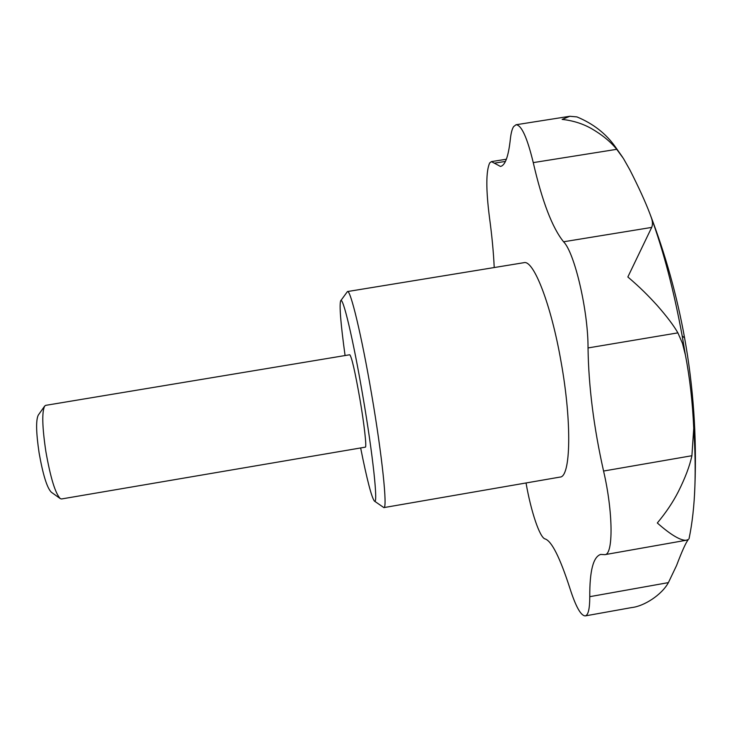 <?xml version="1.0" encoding="UTF-8"?>
<svg xmlns="http://www.w3.org/2000/svg" width="732" height="732" viewBox="0 0 732 732"><rect width="100%" height="100%" fill="white"/><g stroke="black" fill="none" stroke-linecap="round" stroke-linejoin="round"><path stroke-width="1.1" d="M622.493 157.051L615.466 147.05C606.105 133.727 593.249 123.681 576.926 116.91L569.807 116.278L562.149 119.398C572.845 120.57 582.571 123.607 591.31 128.512C602.07 134.734 610.543 141.669 616.728 149.319L623.435 158.496L629.923 169.98C638.816 187.484 645.45 202.014 649.833 213.57L650.995 216.764C663.521 251.049 673.934 290.814 682.215 336.079L685.427 355.139C689.837 377.987 692.609 402.399 693.735 428.376C695.116 449.411 695.501 468.654 694.897 486.103L694.485 495.07M693.735 428.376L691.905 455.725C689.764 465.9 685.225 477.895 678.289 491.739C672.891 502.298 665.9 512.711 657.309 522.977C671.39 535.458 681.08 540.765 686.341 540.234L688.382 539.475C685.985 542.348 682.041 551.04 676.551 565.543L668.398 582.617C661.728 594.942 643.959 606.261 631.753 607.56L630.691 607.743M494.219 267.537C493.524 252.33 491.941 235.613 489.461 217.377C485.892 189.332 485.966 171.187 489.681 162.943L491.41 161.607L500.423 166.429C505.107 165.615 508.411 156.63 510.314 139.455C510.954 133.325 512.052 129.042 513.599 126.627L516.014 124.751C521.449 124.943 527.196 137.561 533.253 162.614L616.728 149.319M340.709 300.77L347.453 291.556C350.463 289.323 361.654 335.659 371.545 393.88C382.159 455.377 387.667 508.96 383.861 507.605L374.4 501.072C371.582 497.385 366.997 479.68 360.647 447.957M347.453 291.556L523.883 262.687C533.445 259.403 551.114 304.283 561.096 361.992C572.085 422.895 570.722 477.218 560.017 477.081L383.861 507.605M345.074 355.532C340.691 323.526 339.218 305.299 340.655 300.843C342.713 295.435 353.208 339.291 362.788 395.719C373.036 455.194 378.343 505.913 374.4 501.072M45.86 451.507C50.49 477.712 55.293 493.414 60.262 498.602L61.497 498.968L365.341 447.151C366.842 447.591 364.262 424.368 359.833 398.638C355.011 371.389 351.662 356.758 349.768 354.755L45.713 405.345L44.67 406.077C41.816 411.887 42.209 427.031 45.86 451.507M44.67 406.077L38.274 415.117C35.813 420.077 36.097 432.694 39.116 452.98C42.95 474.693 46.994 487.75 51.258 492.169L60.262 498.602M526.043 482.964C530.92 511.284 539.795 537.892 545.139 538.944C551.727 541.122 559.98 557.592 569.917 588.345C575.745 606.563 580.851 615.749 585.252 615.905C588.254 615.164 589.763 608.75 589.772 596.672C589.626 570.859 593.277 556.778 600.697 554.426L604.916 554.655C613.443 554.682 613.142 511.888 603.571 471.042C593.753 427.278 588.574 386.24 588.034 347.938C588.208 310.853 574.611 252.686 563.576 241.78C552.294 227.808 542.183 201.419 533.253 162.614M650.995 216.764C652.66 220.936 652.898 224.486 651.681 227.414L627.846 276.971C640.527 287.795 648.058 295.463 657.135 305.381C666.852 316.462 673.769 325.621 677.887 332.859L682.48 343.335L685.427 355.139M682.215 336.079L684.576 337.827C676.908 295.399 665.324 253.977 649.833 213.57M494.32 163.181L505.446 161.415M668.398 582.617L589.772 596.672M588.034 347.938L677.887 332.859M691.905 455.725L603.571 471.042M651.681 227.414L563.576 241.78M684.576 337.827C693.36 386.798 696.8 436.217 694.897 486.103C694.22 505.821 692.262 523.389 689.022 538.798M516.014 124.751L569.807 116.278M491.41 161.607L506.379 159.228M585.252 615.905L631.753 607.551M604.916 554.655L686.341 540.234"/></g></svg>
